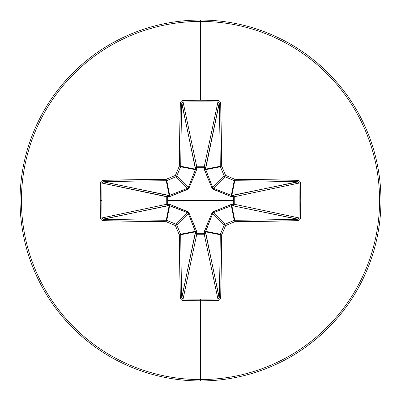<?xml version="1.0" encoding="UTF-8"?>
<svg xmlns="http://www.w3.org/2000/svg" width="401" height="401" viewBox="0 0 401 401"><rect width="100%" height="100%" fill="white"/><g stroke="black" fill="none" stroke-linecap="round" stroke-linejoin="round"><path stroke-width="0.6" d="M102.997 181.813L169.167 195.432L166.245 180.731A359.406 31.323 180 0 0 103.363 181.753A1.353 0.366 -91.4 0 1 103.002 180.33L100.405 183.021A358.669 137.257 90 0 0 100.24 200.5L101.864 200.5A357.326 136.741 -90 0 1 102.029 183.087L100.405 183.021L101.182 181.137L103.002 180.33L166.114 179.307A360.895 31.453 -22.5 0 1 175.407 175.407A360.895 31.453 -67.5 0 1 179.307 166.114L180.33 103.002L181.137 101.182L183.021 100.405A358.669 137.257 0 0 1 200.5 100.24L200.5 21.413A179.087 179.087 0 0 1 379.587 200.5A179.087 179.087 0 0 1 200.5 379.587L200.5 380.95A180.45 180.45 0 0 0 380.95 200.5A180.45 180.45 0 0 0 200.5 20.05A180.45 180.45 0 0 1 380.95 200.5A180.45 180.45 0 0 1 200.5 380.95L200.5 299.136A357.326 136.741 180 0 1 183.087 298.971L183.021 300.595A358.669 137.257 0 0 0 200.5 300.76A358.669 137.257 180 0 1 183.021 300.595L181.137 299.818L180.33 297.998L179.307 234.886A360.895 31.453 -112.5 0 1 175.407 225.593A360.895 31.453 -157.5 0 1 166.114 221.693L103.002 220.67L101.182 219.863L100.405 217.979A358.669 137.257 -90 0 1 100.24 200.5A358.669 137.257 -90 0 1 100.405 183.021L102.029 183.087A357.326 136.741 90 0 0 101.864 200.5A357.326 136.741 90 0 0 102.029 217.913L166.741 204.244L166.741 196.756L167.643 196.716L102.029 183.046M102.029 217.938L166.741 204.244A1.353 1.248 -101.9 0 0 167.994 205.593L167.132 205.192L166.746 204.269L167.643 204.284L167.994 205.593L103.363 219.247A359.406 31.323 0 0 0 166.245 220.269L169.167 205.568L102.872 219.146M181.813 298.003L195.432 231.833L180.731 234.755A359.406 31.323 90 0 0 181.753 297.637L195.407 233.006A1.353 1.248 -168.1 0 0 196.756 234.259L183.087 298.971A357.326 136.741 0 0 0 200.5 299.136A357.326 136.741 0 0 0 217.913 298.971L204.244 234.259L196.756 234.259L183.046 298.971M217.938 298.971L204.244 234.259A1.353 1.248 168.1 0 0 205.593 233.006L205.192 233.868L204.269 234.254L204.284 233.357L205.593 233.006L219.247 297.637A359.406 31.323 -90 0 0 220.269 234.755L205.568 231.833L219.146 298.128M187.618 212.715L169.167 205.568L166.245 220.269A1.353 1.348 11.2 0 1 166.761 220.37L169.688 205.648L167.994 205.593A1.353 0.351 88.7 0 1 167.643 204.284L166.741 204.244L166.741 196.756L102.029 183.087L103.363 181.753L167.994 195.407A1.353 1.248 -78.1 0 0 166.741 196.756L167.643 196.716L167.668 200.5L167.643 196.716L169.854 196.555L188.721 188.721L196.555 169.854L196.716 167.643L204.284 167.643L204.445 169.854L212.279 188.721L231.146 196.555L233.357 196.716L233.332 200.5L167.668 200.5L233.332 200.5L233.357 204.284L231.146 204.445L212.279 212.279L204.445 231.146L204.284 233.357L196.716 233.357L196.555 231.146L188.721 212.279L169.854 204.445L167.643 204.284L167.668 200.5L167.643 204.284L169.854 204.445L187.823 211.683L189.317 213.177L188.3 213.427L176.746 224.981A359.542 31.338 67.5 0 0 180.63 234.239L195.352 231.312L188.3 213.427L187.573 212.7L169.688 205.648L166.761 220.37A359.542 31.338 22.5 0 0 176.019 224.254L187.573 212.7L176.019 224.254A1.353 1.348 45 0 1 176.746 224.981L188.3 213.427L189.317 213.177M200.5 20.05L200.5 21.413A179.087 179.087 0 0 0 21.413 200.5A179.087 179.087 0 0 0 200.5 379.587A179.087 179.087 0 0 0 379.587 200.5A179.087 179.087 0 0 0 200.5 21.413L200.5 100.24A358.669 137.257 0 0 1 217.979 100.405L219.863 101.182L220.67 103.002L221.693 166.114A360.895 31.453 67.5 0 1 225.593 175.407A360.895 31.453 22.5 0 1 234.886 179.307L297.998 180.33L299.818 181.137L300.595 183.021L300.76 200.5L300.595 217.979L299.818 219.863L297.998 220.67L234.886 221.693A360.895 31.453 157.5 0 1 225.593 225.593A360.895 31.453 112.5 0 1 221.693 234.886L220.67 297.998L219.863 299.818L217.979 300.595A358.669 137.257 180 0 1 200.5 300.76L200.5 379.587A179.087 179.087 0 0 1 21.413 200.5A179.087 179.087 0 0 1 200.5 21.413L200.5 20.05A180.45 180.45 0 0 0 20.05 200.5A180.45 180.45 0 0 0 200.5 380.95A180.45 180.45 0 0 1 20.05 200.5A180.45 180.45 0 0 1 200.5 20.05M189.317 187.823L188.3 187.573L189.317 187.823L187.823 189.317L187.573 188.3L176.019 176.746A359.542 31.338 157.5 0 0 166.761 180.63L169.688 195.352L187.573 188.3L188.3 187.573L195.352 169.688L180.63 166.761A359.542 31.338 112.5 0 0 176.746 176.019L188.3 187.573L176.746 176.019A1.353 1.348 135 0 1 176.019 176.746L187.573 188.3L187.823 189.317L169.854 196.555L166.746 196.731L167.132 195.808L167.994 195.407L167.643 196.716A1.353 0.351 91.3 0 1 167.994 195.407L169.688 195.352L166.761 180.63A1.353 1.348 168.7 0 1 166.245 180.731L169.167 195.432A1.353 0.351 -88.7 0 0 168.821 196.741A1.353 0.351 91.3 0 1 169.167 195.432L169.688 195.352A1.353 0.311 -111.3 0 0 169.854 196.555A1.353 0.311 68.7 0 1 169.688 195.352L187.618 188.285M183.062 102.029L196.756 166.741L204.244 166.741L217.913 102.029A357.326 136.741 180 0 0 183.087 102.029L196.756 166.741A1.353 1.248 -11.9 0 0 195.407 167.994L181.753 103.363A359.406 31.323 90 0 0 180.731 166.245L195.432 169.167L181.853 102.872M208.074 178.956L204.259 168.821A1.353 0.351 -178.7 0 1 205.568 169.167L220.269 166.245A359.406 31.323 -90 0 0 219.247 103.363L205.568 169.167L212.7 187.573L224.254 176.019A359.542 31.338 -112.5 0 0 220.37 166.761L205.648 169.688L220.37 166.761A1.353 1.348 -101.2 0 1 220.269 166.245L205.568 169.167L212.7 187.573L213.427 188.3L231.312 195.352L234.239 180.63A359.542 31.338 -157.5 0 0 224.981 176.746L213.427 188.3L224.981 176.746A1.353 1.348 -135 0 1 224.254 176.019L212.715 187.618M298.971 183.062L234.259 196.756L234.259 204.244L298.971 217.913A357.326 136.741 -90 0 0 298.971 183.087L234.259 196.756A1.353 1.248 78.1 0 0 233.006 195.407L297.637 181.753A359.406 31.323 180 0 0 234.755 180.731L231.833 195.432L298.128 181.853M212.715 213.382L211.683 213.177L213.177 211.683L232.179 204.259A1.353 0.351 -88.7 0 1 231.833 205.568L234.755 220.269A359.406 31.323 0 0 0 297.637 219.247L231.833 205.568L213.427 212.7L224.981 224.254A359.542 31.338 -22.5 0 0 234.239 220.37L231.312 205.648L234.239 220.37A1.353 1.348 -11.2 0 1 234.755 220.269L231.833 205.568L213.427 212.7L212.7 213.427L205.648 231.312L220.37 234.239A359.542 31.338 -67.5 0 0 224.254 224.981L212.7 213.427L224.254 224.981A1.353 1.348 -45 0 1 224.981 224.254L213.382 212.715M219.187 102.997L205.593 167.994A1.353 1.248 11.9 0 0 204.244 166.741L217.954 102.029M298.003 219.187L231.833 205.568A1.353 0.351 91.3 0 0 232.179 204.259L233.357 204.284L233.357 196.716L232.179 196.741A1.353 0.351 88.7 0 0 231.833 195.432L234.755 180.731A1.353 1.348 -168.7 0 1 234.239 180.63L231.312 195.352L233.878 195.818L234.259 196.756L234.259 204.244L298.971 217.954M233.006 205.593A1.353 1.248 101.9 0 0 234.259 204.244L233.878 205.182L233.006 205.593A1.353 0.351 91.3 0 0 233.357 204.284A1.353 0.351 -88.7 0 1 233.006 205.593M211.683 213.177L212.7 213.427L205.568 231.833L220.269 234.755A1.353 1.348 -78.7 0 1 220.37 234.239L205.648 231.312L205.568 231.833A1.353 0.351 -1.3 0 1 204.259 232.179L208.074 222.044M192.926 222.044L196.555 231.146A1.353 0.311 -21.3 0 1 195.352 231.312L180.63 234.239A1.353 1.348 78.7 0 1 180.731 234.755L195.432 231.833L195.352 231.312A1.353 0.311 158.7 0 0 196.555 231.146L196.716 233.357L204.284 233.357L204.259 232.179A1.353 0.351 178.7 0 0 205.568 231.833L205.593 233.006A1.353 0.351 -1.3 0 1 204.284 233.357L204.244 234.259L204.284 233.357L204.244 234.259L196.756 234.259L196.716 233.357L196.731 234.254L195.808 233.868L195.407 233.006L196.716 233.357A1.353 0.351 1.3 0 1 195.407 233.006L195.432 231.833A1.353 0.351 -178.7 0 0 196.741 232.179A1.353 0.351 1.3 0 1 195.432 231.833L188.285 213.382M195.432 169.167L180.731 166.245A1.353 1.348 101.2 0 1 180.63 166.761L195.352 169.688L195.818 167.122L196.756 166.741L204.244 166.741L205.182 167.122L205.568 169.167A1.353 0.351 1.3 0 0 204.259 168.821L204.284 167.643A1.353 0.351 -178.7 0 1 205.593 167.994A1.353 0.351 1.3 0 0 204.284 167.643L204.244 166.741L204.284 167.643L196.716 167.643L196.756 166.741L196.716 167.643A1.353 0.351 -1.3 0 0 195.407 167.994A1.353 0.351 178.7 0 1 196.716 167.643L196.741 168.821A1.353 0.351 -1.3 0 0 195.432 169.167A1.353 0.351 178.7 0 1 196.741 168.821L196.555 169.854A1.353 0.311 21.3 0 0 195.352 169.688L195.432 169.167M213.177 211.683L213.427 212.7L213.177 211.683M231.146 204.445A1.353 0.311 -111.3 0 1 231.312 205.648A1.353 0.311 68.7 0 0 231.146 204.445M205.648 231.312A1.353 0.311 21.3 0 1 204.445 231.146A1.353 0.311 -158.7 0 0 205.648 231.312M233.357 204.284L234.259 204.244L233.357 204.284M233.357 196.716L234.259 196.756L233.357 196.716A1.353 0.351 88.7 0 0 233.006 195.407A1.353 0.351 -91.3 0 1 233.357 196.716M232.179 196.741L231.146 196.555A1.353 0.311 111.3 0 0 231.312 195.352L231.833 195.432A1.353 0.351 -91.3 0 1 232.179 196.741M231.141 196.555L213.177 189.317L213.427 188.3L231.312 195.352A1.353 0.311 -68.7 0 1 231.146 196.555M213.382 188.285L213.177 189.317L211.683 187.823L212.7 187.573L211.683 187.823M187.573 212.7L187.823 211.683L187.573 212.7M204.445 169.854A1.353 0.311 158.7 0 1 205.648 169.688A1.353 0.311 -21.3 0 0 204.445 169.854M169.688 205.648A1.353 0.311 111.3 0 1 169.854 204.445A1.353 0.311 -68.7 0 0 169.688 205.648M169.167 205.568A1.353 0.351 88.7 0 1 168.821 204.259A1.353 0.351 -91.3 0 0 169.167 205.568M166.741 204.244L167.643 204.284L166.741 204.244M188.285 187.618L195.352 169.688A1.353 0.311 -158.7 0 1 196.555 169.854L192.926 178.956M234.886 221.693L234.755 220.269A1.353 1.348 168.7 0 0 234.239 220.37L234.886 221.693L234.239 220.37A359.542 31.338 157.5 0 1 224.981 224.254L225.593 225.593A360.895 31.453 -22.5 0 0 234.886 221.693A360.76 31.443 0 0 0 297.998 220.67A1.353 0.366 -91.4 0 0 297.637 219.247A359.406 31.323 180 0 1 234.755 220.269L234.886 221.693M225.593 225.593L224.981 224.254A1.353 1.348 135 0 0 224.254 224.981L225.593 225.593L224.254 224.981A359.542 31.338 112.5 0 1 220.37 234.239L221.693 234.886A360.895 31.453 -67.5 0 0 225.593 225.593M300.595 217.979L298.971 217.913L297.637 219.247A1.353 0.366 88.6 0 1 297.998 220.67L300.595 217.979A358.669 137.257 -90 0 0 300.595 183.021L298.971 183.087A357.326 136.741 90 0 1 298.971 217.913L300.595 217.979M221.693 234.886L220.37 234.239A1.353 1.348 101.2 0 0 220.269 234.755L221.693 234.886L220.269 234.755A359.406 31.323 90 0 1 219.247 297.637A1.353 0.366 1.4 0 0 220.67 297.998A360.76 31.443 -90 0 0 221.693 234.886M297.998 180.33A1.353 0.366 91.4 0 1 297.637 181.753L298.971 183.087L300.595 183.021L297.998 180.33A360.76 31.443 180 0 0 234.886 179.307L234.755 180.731A359.406 31.323 0 0 1 297.637 181.753A1.353 0.366 -88.6 0 0 297.998 180.33M220.67 297.998A1.353 0.366 -178.6 0 1 219.247 297.637L217.913 298.971L217.979 300.595L220.67 297.998M234.239 180.63L234.755 180.731L234.886 179.307L234.239 180.63L234.886 179.307A360.895 31.453 -157.5 0 0 225.593 175.407L224.981 176.746A359.542 31.338 22.5 0 1 234.239 180.63M200.5 299.136L200.5 300.76A358.669 137.257 0 0 0 217.979 300.595L217.913 298.971A357.326 136.741 180 0 1 200.5 299.136M183.021 300.595L183.087 298.971L181.753 297.637A1.353 0.366 178.6 0 1 180.33 297.998L183.021 300.595M224.254 176.019L224.981 176.746L225.593 175.407L224.254 176.019L225.593 175.407A360.895 31.453 -112.5 0 0 221.693 166.114L220.37 166.761A359.542 31.338 67.5 0 1 224.254 176.019M180.33 297.998A1.353 0.366 -1.4 0 0 181.753 297.637A359.406 31.323 -90 0 1 180.731 234.755L179.307 234.886A360.76 31.443 90 0 0 180.33 297.998M179.307 234.886L180.731 234.755A1.353 1.348 -101.2 0 0 180.63 234.239L179.307 234.886L180.63 234.239A359.542 31.338 -112.5 0 1 176.746 224.981L175.407 225.593A360.895 31.453 67.5 0 0 179.307 234.886M220.269 166.245L220.37 166.761L221.693 166.114L220.269 166.245L221.693 166.114A360.76 31.443 -90 0 0 220.67 103.002A1.353 0.366 178.6 0 0 219.247 103.363A359.406 31.323 90 0 1 220.269 166.245M175.407 225.593L176.746 224.981A1.353 1.348 -135 0 0 176.019 224.254L175.407 225.593L176.019 224.254A359.542 31.338 -157.5 0 1 166.761 220.37L166.114 221.693A360.895 31.453 22.5 0 0 175.407 225.593M217.979 100.405L217.913 102.029L219.247 103.363A1.353 0.366 -1.4 0 1 220.67 103.002L217.979 100.405A358.669 137.257 180 0 0 200.5 100.24A358.669 137.257 180 0 0 183.021 100.405L183.087 102.029A357.326 136.741 0 0 1 217.913 102.029L217.979 100.405M166.114 221.693L166.761 220.37A1.353 1.348 -168.7 0 0 166.245 220.269L166.114 221.693L166.245 220.269A359.406 31.323 180 0 1 103.363 219.247A1.353 0.366 91.4 0 0 103.002 220.67A360.76 31.443 0 0 0 166.114 221.693M180.33 103.002A1.353 0.366 1.4 0 1 181.753 103.363L183.087 102.029L183.021 100.405L180.33 103.002A360.76 31.443 90 0 0 179.307 166.114L180.731 166.245A359.406 31.323 -90 0 1 181.753 103.363A1.353 0.366 -178.6 0 0 180.33 103.002M103.002 220.67A1.353 0.366 -88.6 0 1 103.363 219.247L102.029 217.913L100.405 217.979L103.002 220.67M180.63 166.761L180.731 166.245L179.307 166.114L180.63 166.761L179.307 166.114A360.895 31.453 112.5 0 0 175.407 175.407L176.746 176.019A359.542 31.338 -67.5 0 1 180.63 166.761M101.864 200.5L100.24 200.5A358.669 137.257 90 0 0 100.405 217.979L102.029 217.913A357.326 136.741 -90 0 1 101.864 200.5M176.019 176.746L176.746 176.019L175.407 175.407L176.019 176.746L175.407 175.407A360.895 31.453 157.5 0 0 166.114 179.307A360.76 31.443 180 0 0 103.002 180.33A1.353 0.366 88.6 0 0 103.363 181.753A359.406 31.323 0 0 1 166.245 180.731L166.114 179.307L166.761 180.63A359.542 31.338 -22.5 0 1 176.019 176.746M166.114 179.307L166.245 180.731A1.353 1.348 -11.2 0 0 166.761 180.63L166.114 179.307"/></g></svg>
